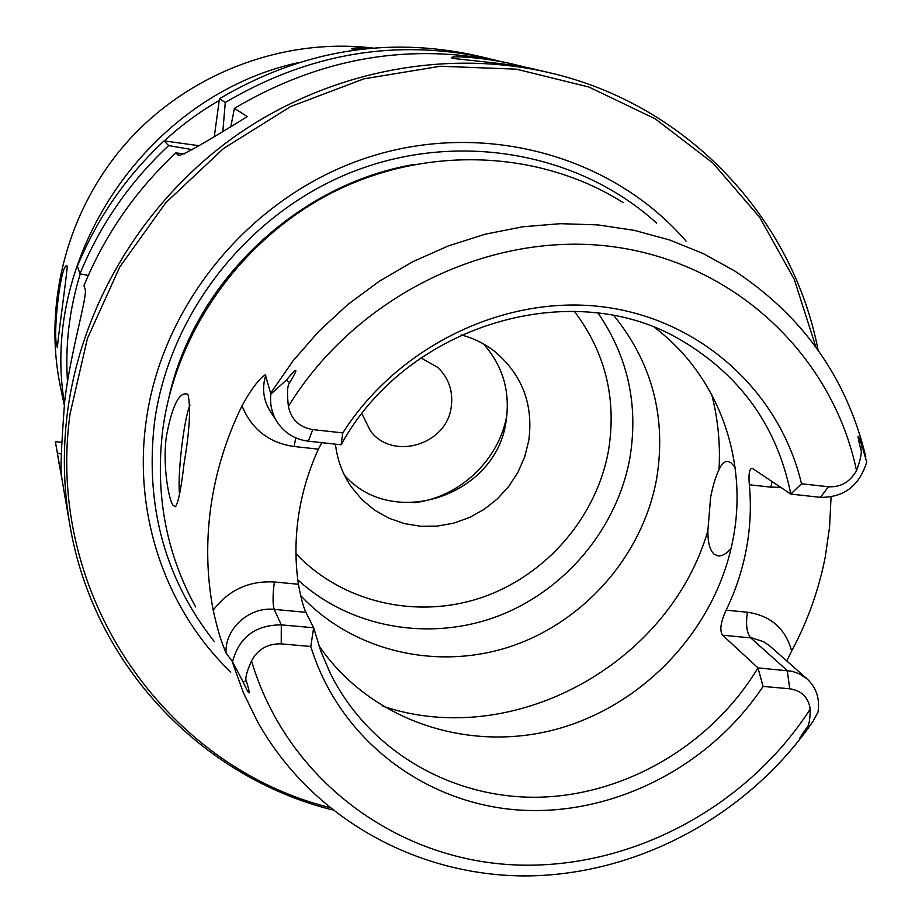 <?xml version="1.0" encoding="UTF-8"?>
<svg xmlns="http://www.w3.org/2000/svg" width="922" height="922" viewBox="0 0 922 922"><rect width="100%" height="100%" fill="white"/><g stroke="black" fill="none" stroke-linecap="round" stroke-linejoin="round"><path stroke-width="1.38" d="M64.229 404.965L60.449 386.917C42.585 301.091 68.654 205.744 130.175 138.646C191.926 71.789 285.278 37.525 372.995 48.071M298.901 62.535C148.407 94.793 39.266 255.59 64.436 403.26M356.607 49.823L351.697 48.854C351.801 47.921 357.69 47.76 369.388 48.393M67.225 266.343C67.156 273.315 56.565 347.64 57.498 347.755L57.164 347.018C52.185 336.91 60.806 261.329 67.076 266.009L67.225 266.343M420.985 357.897L437.754 367.394C448.795 378.112 453.29 391.251 451.238 406.809C446.951 444.681 392.933 461.104 370.483 431.035L361.931 413.771M506.95 414.623C499.482 459.859 459.398 497.776 413.817 502.744M483.474 343.952C502.778 365.723 510.339 391.251 506.166 420.547C497.2 494.953 393.682 530.865 344.551 475.395M335.447 444.162C337.291 460.043 342.673 474.415 351.593 487.289L362.127 499.782L374.701 510.189L388.934 518.199L404.412 523.604L420.674 526.255L437.235 526.105L453.647 523.166L469.436 517.519L484.142 509.347L497.373 498.883L508.737 486.424L517.922 472.318L524.653 456.966L528.744 440.797C533.584 404.608 522.325 374.885 494.964 351.639C484.926 343.802 473.666 338.224 461.161 334.917M598.032 313.077C627.859 356.572 638.508 404.654 629.991 457.347C617.44 528.271 565.163 590.76 497.373 616.334C429.537 641.724 350.429 628.089 297.794 579.811M613.914 315.647C652.223 363.095 666.491 417.32 656.718 478.322C643.049 554.583 585.159 621.278 511.353 646.241C437.547 671.055 352.919 651.727 300.572 595.451M731.123 548.348C726.398 553.892 721.961 556.392 717.823 555.828L714.089 554.134C709.894 550.307 707.819 542.516 707.866 530.795L710.597 497.396C712.879 485.779 715.679 476.513 719.022 469.621C721.719 463.754 724.75 461.035 728.103 461.473L730.858 462.648L735.053 467.212M189.978 405.092C183.858 418.957 177.266 475.337 179.548 494.215M173.082 505.371C167.977 498.168 162.422 461.576 166.559 435.403C172.368 405.104 179.398 391.377 187.627 394.236L188.134 395.019C190.9 408.308 189.529 431.219 184.031 463.754C181.219 488.199 178.384 502.502 175.537 506.662L173.082 505.371M623.065 202.552C541.652 151.104 430.678 144.95 337.417 190.047C244.307 235.375 176.333 329.096 162.814 429.329C154.954 493.547 165.891 552.751 195.648 606.953M763.07 686.429L757.976 667.885L791.975 671.262L799.397 673.821L807.13 678.938C816.373 687.639 819.992 698.692 818.01 712.084L812.939 721.453L807.465 728.91C797.403 741.933 797 741.772 806.254 728.403C808.813 726.559 810.138 720.117 810.242 709.087C808.375 697.332 801.541 690.566 789.739 688.78L763.07 686.429C709.444 767.116 612.462 816.604 518.037 809.965C423.751 803.189 339.181 738.948 310.783 646.483L281.233 643.879C267.795 643.464 257.872 649.134 251.499 660.89C246.497 672.242 244.814 679.053 246.462 681.323C251.084 696.698 249.874 696.732 242.855 681.439L232.528 661.719L226.051 653.041L222.767 644.732C219.655 636.48 216.463 624.943 213.189 610.134C206.793 576.481 205.986 542.159 210.781 507.169C215.713 472.168 226.12 438.388 242.002 405.83C256.765 378.504 267.403 372.281 265.605 375.727L270.884 394.063L286.396 380.071C297.771 366.437 298.878 367.29 289.704 382.63C287.33 385.096 286.892 393.014 288.39 406.372C291.248 419.568 299.385 427.301 312.8 429.583L308.305 441.189C294.971 439.448 284.587 433.075 277.176 422.057C271.852 413.552 269.754 404.216 270.884 394.063M831.056 496.993L829.581 527.015L825.271 556.853C818.84 589.792 807.637 621.197 791.652 651.059L786.731 660.924M321.801 442.664L318.401 449.152C308.547 470.773 301.909 493.086 298.498 516.101C295.155 539.105 295.121 561.832 298.405 584.26C300.998 598.182 303.499 607.54 305.897 612.312L313.664 627.767L320.821 651.163L330.364 673.463C369.33 751.764 452.944 799.362 539.981 797.184C627.11 794.752 712.176 743.916 757.976 667.885L722.641 635.223C719.402 630.752 720.566 622.408 726.121 610.18C735.652 590.495 742.417 570.003 746.405 548.717C750.347 527.419 751.326 506.097 749.344 484.765C748.399 473.896 749.379 468.411 752.283 468.318L790.799 494.088L820.384 497.338C843.941 497.557 859.385 485.802 866.715 462.049L862.254 446.709L860.56 448.576C856.803 432.729 857.368 432.107 862.254 446.709M318.885 645.677C370.056 720.485 467.8 753.193 556.185 729.279C644.639 705.353 716.521 627.997 733.197 538.344C748.284 459.652 718.457 375.83 654.92 327.736M801.495 483.773C780.07 392.449 701.55 319.611 603.645 306.945C505.855 294.245 398.684 345.289 342.8 432.902L341.094 444.784C407.178 323.76 573.599 275.263 682.026 340.737C741.138 376.061 777.396 427.174 790.799 494.088L801.495 483.773L828.521 486.77C840.749 487.369 850.084 481.976 856.526 470.589C860.941 458.614 862.277 451.284 860.56 448.576M305.897 612.312L274.226 609.407L281.291 624.851L313.664 627.767L310.783 646.483M342.8 432.902L312.8 429.583M341.094 444.784L308.305 441.189M281.233 643.879L281.291 624.851C255.348 624.955 239.098 637.252 232.528 661.719M230.765 672.08C166.628 610.583 133.16 516.193 145.999 422.264C161.581 303.246 252.34 194.611 368.512 157.201C484.753 119.699 612.646 155.991 686.152 241.218M815.889 347.064L794.303 279.447L759.636 217.235L712.787 162.929L655.231 118.846L588.904 87.037L516.285 69.15L440.232 66.269L363.913 78.843L290.603 106.583L223.562 148.477L165.753 202.771L119.722 267.057L87.406 338.501L70.037 413.932C44.89 596.269 166.271 766.528 329.292 807.476M818.102 350.153C792.816 218.376 687.754 104.232 548.74 72.55C445.119 48.52 328.082 71.178 235.802 135.776C143.844 200.8 81.217 304.825 67.352 413.114C62.627 451.204 63.491 488.683 69.957 525.563L60.529 470.946L61.59 470.923M332.243 809.85C202.068 777.315 93.906 666.099 69.957 525.563M548.74 72.55L537.883 70.014C516.816 64.01 461.323 59.895 452.656 58.247L451.503 57.786C449.821 55.355 488.349 57.613 517.841 65.324L505.821 62.523C411.685 41.836 321.213 57.106 234.407 108.335L247.28 116.587C204.223 143.325 181.323 156.244 178.58 155.311L175.791 152.948C135.396 190.808 104.785 235.041 83.948 285.647L84.985 288.701C88.328 294.349 70.936 349.311 64.736 400.816C61.036 449.636 60.091 475.418 61.889 478.161L60.529 470.946M61.382 442.306L55.366 441.673L57.383 453.094L61.186 453.947M487.819 58.305C396.667 38.286 309.147 53.015 225.279 102.48L219.448 98.746C301.436 50.387 387.056 36.016 476.294 55.62L496.716 60.518M219.448 98.746L214.377 136.168M198.979 145.711L164.093 140.87C125.957 176.598 97.064 218.387 77.402 266.228L79.96 273.799C100.072 224.876 129.633 182.141 168.657 145.584L164.093 140.87M60.817 472.94L55.366 441.673M59.112 463.939L57.383 453.094M517.841 65.324L529.827 68.263M234.407 108.335L230.949 126.037M184.388 153.813L175.791 152.948M225.279 102.48L222.882 130.924M192.352 149.652L168.657 145.584M88.281 275.471L79.96 273.799M219.217 100.452C199.463 111.885 181.185 125.369 164.37 140.905M80.26 273.869C69.323 309.4 65.07 345.347 67.49 381.72M574.302 311.256C605.27 352.227 616.714 398.396 608.635 449.763C596.937 516.804 546.343 575.524 481.572 597.583C416.79 619.526 342.385 602.734 295.974 553.684M711.738 394.639C718.019 419.164 720.451 444.162 719.022 469.621M865.816 456.874C846.857 378.158 803.074 316.142 734.465 270.826L703.129 253.538L669.637 239.985L634.382 230.373L597.836 224.899L560.472 223.677L522.774 226.777L485.283 234.188L448.518 245.851L412.987 261.618L379.207 281.314L347.652 304.652L318.782 331.321L293 360.928L270.676 393.083M726.121 610.18L747.408 612.231C770.804 615.654 785.544 628.597 791.652 651.059M749.344 484.765L770.804 487.139L780.784 487.312M811.233 723.92C746.97 815.359 639.004 874.194 528.882 875.9C418.934 877.133 312.339 819.243 257.664 721.961L243.339 692.606L232.194 661.593M382.549 706.114C512.816 750.22 669.095 664.37 707.866 530.795M722.641 635.223L752.225 638.024L763.704 641.735L769.801 645.976L807.13 678.938M789.739 688.78L787.238 670.524L750.692 637.851C746.705 632.895 745.61 624.367 747.408 612.231M806.254 728.403L807.465 728.91M856.526 470.589C832.67 356.572 736.355 263.519 613.879 246.831C491.599 230.016 356.491 295.132 288.39 406.372M251.499 660.89C285.97 776.992 391.827 856.918 508.737 864.582C625.877 872.085 745.264 809.62 810.242 709.087M820.384 497.338L828.521 486.77M770.804 487.139L772.21 481.515M289.704 382.63L286.396 380.071M277.176 422.057L270.065 410.947C263.381 400.021 261.894 388.277 265.605 375.727M318.401 449.152L294.13 446.513C268.924 442.814 251.556 429.26 242.002 405.83M295.755 437.858L294.13 446.513M298.405 584.26L274.364 581.978C249.09 580.572 228.691 589.953 213.189 610.134M274.364 581.978C272.67 595.082 272.624 604.233 274.226 609.407C249.343 606.446 224.576 628.873 226.051 653.041M242.855 681.439L246.462 681.323M414.07 164.473C297.668 184.146 195.268 281.026 169.187 396.172M656.66 223.136C579.362 152.96 459.26 130.521 353.956 171.273C248.756 212.083 168.968 313.25 154.412 422.944C145.054 506.259 165.038 579.154 214.353 641.631M180.309 155.23L177.646 154.861M718.515 555.908L717.823 555.828"/></g></svg>
